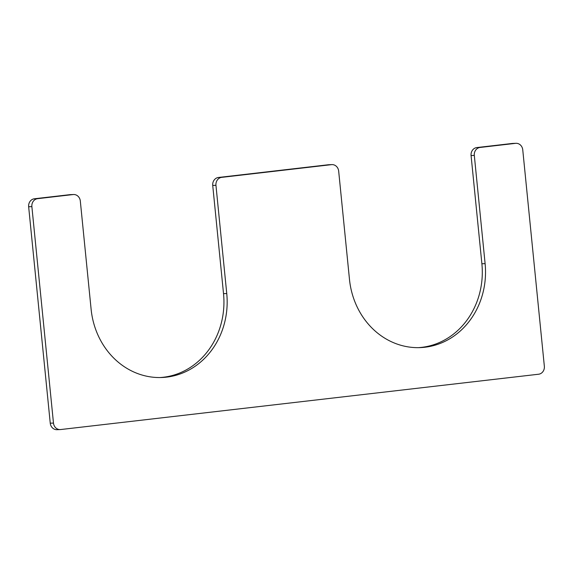 <?xml version="1.0" encoding="UTF-8"?>
<svg xmlns="http://www.w3.org/2000/svg" width="573" height="573" viewBox="0 0 573 573"><rect width="100%" height="100%" fill="white"/><g stroke="black" fill="none" stroke-linecap="round" stroke-linejoin="round"><path stroke-width="0.86" d="M226.75 293.548L215.949 185.323A7.256 6.496 -92 0 1 221.687 177.358L331.488 164.652A7.256 6.496 -92 0 1 331.953 164.616A7.256 6.496 -92 0 1 338.672 171.119L349.473 279.345A76.173 68.23 -92 0 0 419.98 347.618A76.173 68.23 -92 0 0 485.109 263.644L474.308 155.419A7.256 6.496 -92 0 1 480.045 147.454L515.564 143.343A7.256 6.496 -92 0 1 516.029 143.314A7.256 6.496 -92 0 1 522.748 149.811L544.35 366.262A7.256 6.496 -92 0 1 538.613 374.226L60.659 429.542A7.256 6.496 -92 0 1 60.194 429.571A7.256 6.496 -92 0 1 53.475 423.075L31.873 206.624A7.256 6.496 -92 0 1 37.61 198.666L73.136 194.548A7.256 6.496 -92 0 1 73.602 194.519A7.256 6.496 -92 0 1 80.313 201.016L91.114 309.241A76.173 68.23 -92 0 0 161.629 377.514A76.173 68.23 -92 0 0 226.75 293.548L223.527 293.655L212.726 185.437A7.256 6.496 -92 0 1 218.463 177.472L328.265 164.766A7.256 6.496 -92 0 1 328.73 164.73L331.953 164.616M516.029 143.314L512.806 143.429A7.256 6.496 -92 0 0 512.341 143.458L476.822 147.569A7.256 6.496 -92 0 0 471.078 155.534L481.886 263.759A76.173 68.23 -92 0 1 418.369 347.653M60.194 429.571L56.971 429.686A7.256 6.496 -92 0 1 50.252 423.189L28.65 206.738A7.256 6.496 -92 0 1 34.387 198.774L69.913 194.662A7.256 6.496 -92 0 1 70.379 194.634L73.602 194.519M223.527 293.655A76.173 68.23 -92 0 1 160.017 377.55M212.726 185.437L215.949 185.323M218.463 177.472L221.687 177.358M328.265 164.766L331.488 164.652M481.886 263.759L485.109 263.644M471.078 155.534L474.308 155.419M476.822 147.569L480.045 147.454M512.341 143.458L515.564 143.343M50.252 423.189L53.475 423.075M28.65 206.738L31.873 206.624M34.387 198.774L37.61 198.666M69.913 194.662L73.136 194.548"/></g></svg>
